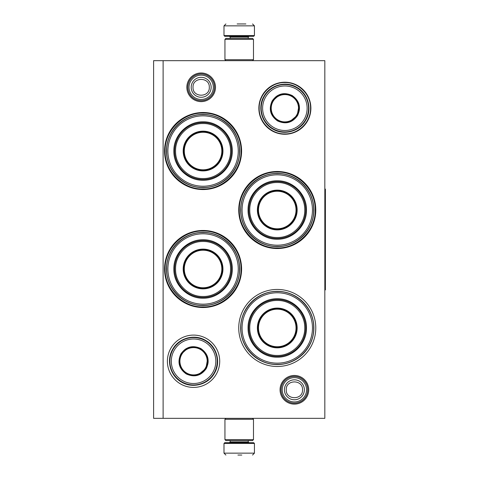 <?xml version="1.0" encoding="UTF-8"?>
<svg xmlns="http://www.w3.org/2000/svg" width="479" height="479" viewBox="0 0 479 479"><rect width="100%" height="100%" fill="white"/><g stroke="black" fill="none" stroke-linecap="round" stroke-linejoin="round"><path stroke-width="0.72" d="M294.387 404.12A14.328 14.328 0 0 1 280.059 389.798A14.328 14.328 0 0 1 294.387 375.47A14.328 14.328 0 0 1 308.71 389.798A14.328 14.328 0 0 1 294.387 404.12M294.387 403.168A13.376 13.376 0 0 1 281.011 389.798A13.376 13.376 0 0 1 294.387 376.422A13.376 13.376 0 0 1 307.763 389.798A13.376 13.376 0 0 1 294.387 403.168M201.168 101.626A14.328 14.328 0 0 1 186.84 87.304A14.328 14.328 0 0 1 201.168 72.976A14.328 14.328 0 0 1 215.49 87.304A14.328 14.328 0 0 1 201.168 101.626M201.168 100.674A13.376 13.376 0 0 1 187.792 87.304A13.376 13.376 0 0 1 201.168 73.928A13.376 13.376 0 0 1 214.538 87.304A13.376 13.376 0 0 1 201.168 100.674M277.263 289.442A38.524 38.524 0 0 1 315.787 327.965A38.524 38.524 0 0 1 277.263 366.489A38.524 38.524 0 0 1 238.74 327.965A38.524 38.524 0 0 1 277.263 289.442M277.263 171.488A38.524 38.524 0 0 1 315.787 210.012A38.524 38.524 0 0 1 277.263 248.535A38.524 38.524 0 0 1 238.74 210.012A38.524 38.524 0 0 1 277.263 171.488M203.066 230.465A38.524 38.524 0 0 1 241.596 268.988A38.524 38.524 0 0 1 203.066 307.512A38.524 38.524 0 0 1 164.542 268.988A38.524 38.524 0 0 1 203.066 230.465M203.066 112.511A38.524 38.524 0 0 1 241.596 151.035A38.524 38.524 0 0 1 203.066 189.558A38.524 38.524 0 0 1 164.542 151.035A38.524 38.524 0 0 1 203.066 112.511M324.828 418.335L153.603 418.335L153.603 60.665L324.828 60.665L324.828 418.335M163.117 60.665L163.117 418.335M193.558 335.096A26.159 26.159 0 0 1 219.711 361.256A26.159 26.159 0 0 1 193.558 387.415A26.159 26.159 0 0 1 167.399 361.256A26.159 26.159 0 0 1 193.558 335.096M284.873 82.214A26.016 26.016 0 0 0 258.858 108.23A26.016 26.016 0 0 0 284.873 134.246A26.016 26.016 0 0 0 310.889 108.23A26.016 26.016 0 0 0 284.873 82.214M277.263 364.585A36.626 36.626 0 0 0 313.889 327.965A36.626 36.626 0 0 0 277.263 291.34A36.626 36.626 0 0 0 240.644 327.965A36.626 36.626 0 0 0 277.263 364.585M277.263 246.637A36.626 36.626 0 0 0 313.889 210.012A36.626 36.626 0 0 0 277.263 173.392A36.626 36.626 0 0 0 240.644 210.012A36.626 36.626 0 0 0 277.263 246.637M203.066 305.608A36.626 36.626 0 0 0 239.692 268.988A36.626 36.626 0 0 0 203.066 232.363A36.626 36.626 0 0 0 166.447 268.988A36.626 36.626 0 0 0 203.066 305.608M203.066 187.66A36.626 36.626 0 0 0 239.692 151.035A36.626 36.626 0 0 0 203.066 114.415A36.626 36.626 0 0 0 166.447 151.035A36.626 36.626 0 0 0 203.066 187.66M284.873 82.544C298.597 82.196 310.907 94.507 310.56 108.23C310.907 121.953 298.597 134.264 284.873 133.91C271.15 134.264 258.84 121.953 259.193 108.23C258.84 94.507 271.15 82.196 284.873 82.544M203.066 188.989C182.786 189.51 164.59 171.314 165.111 151.035C164.59 130.755 182.786 112.559 203.066 113.08C223.346 112.559 241.548 130.755 241.021 151.035C241.548 171.314 223.346 189.51 203.066 188.989M277.263 172.057C297.543 171.536 315.739 189.732 315.218 210.012C315.739 230.291 297.543 248.487 277.263 247.966C256.983 248.487 238.787 230.291 239.308 210.012C238.787 189.732 256.983 171.536 277.263 172.057M203.066 306.943C182.786 307.464 164.59 289.268 165.111 268.988C164.59 248.709 182.786 230.513 203.066 231.034C223.346 230.513 241.548 248.709 241.021 268.988C241.548 289.268 223.346 307.464 203.066 306.943M307.704 389.798A13.316 13.316 0 0 1 294.387 403.114A13.316 13.316 0 0 1 281.071 389.798A13.316 13.316 0 0 1 294.387 376.476A13.316 13.316 0 0 1 307.704 389.798M306.536 389.798A12.149 12.149 0 0 1 294.387 401.947A12.149 12.149 0 0 1 282.239 389.798A12.149 12.149 0 0 1 294.387 377.644A12.149 12.149 0 0 1 306.536 389.798M214.484 87.304A13.316 13.316 0 0 1 201.168 100.62A13.316 13.316 0 0 1 187.846 87.304A13.316 13.316 0 0 1 201.168 73.988A13.316 13.316 0 0 1 214.484 87.304M213.317 87.304A12.149 12.149 0 0 1 201.168 99.452A12.149 12.149 0 0 1 189.013 87.304A12.149 12.149 0 0 1 201.168 75.155A12.149 12.149 0 0 1 213.317 87.304M253.481 39.362L224.944 39.362L225.896 38.41L252.535 38.41L253.481 39.362L253.481 59.719L224.944 59.719L225.896 60.665M224.944 439.638L253.481 439.638L252.535 440.59L225.896 440.59L224.944 439.638L224.944 419.281L225.896 418.335M252.535 418.335L253.481 419.281L224.944 419.281M254.433 35.554L223.992 35.554L224.759 36.314L253.672 36.314L254.433 35.554L254.433 25.854L252.535 23.95M237.153 23.95L245.871 23.95M223.992 443.446L254.433 443.446L253.672 442.686L224.759 442.686L223.992 443.446L223.992 453.146L225.896 455.05M241.793 455.05L237.925 455.05M203.066 115.84A35.195 35.195 0 0 0 167.872 151.035A35.195 35.195 0 0 0 203.066 186.229A35.195 35.195 0 0 0 238.261 151.035A35.195 35.195 0 0 0 203.066 115.84M203.066 170.536A19.501 19.501 0 0 0 222.567 151.035A19.501 19.501 0 0 0 203.066 131.533A19.501 19.501 0 0 0 183.565 151.035A19.501 19.501 0 0 0 203.066 170.536M203.066 131.156A19.879 19.879 0 0 0 183.188 151.035A19.879 19.879 0 0 0 203.066 170.913A19.879 19.879 0 0 0 222.951 151.035A19.879 19.879 0 0 0 203.066 131.156M203.066 123.546C188.349 123.157 175.14 136.407 175.577 151.142C175.26 165.8 188.427 178.906 203.066 178.523C217.783 178.912 230.998 165.668 230.561 150.933C230.878 136.27 217.706 123.163 203.066 123.546M203.066 179.475A28.441 28.441 0 0 0 231.507 151.035A28.441 28.441 0 0 0 203.066 122.594A28.441 28.441 0 0 0 174.625 151.035A28.441 28.441 0 0 0 203.066 179.475M203.066 121.834C218.675 121.432 232.674 135.431 232.273 151.035C232.674 166.638 218.675 180.643 203.066 180.236C187.463 180.643 173.464 166.638 173.865 151.035C173.464 135.431 187.463 121.432 203.066 121.834M203.066 114.595C222.537 114.092 240.009 131.563 239.506 151.035C240.009 170.506 222.537 187.978 203.066 187.475C183.595 187.978 166.123 170.506 166.626 151.035C166.123 131.563 183.595 114.092 203.066 114.595M203.066 132.264A18.771 18.771 0 0 1 221.837 151.035A18.771 18.771 0 0 1 203.066 169.806A18.771 18.771 0 0 1 184.301 151.035A18.771 18.771 0 0 1 203.066 132.264M203.066 131.725A19.31 19.31 0 0 1 222.376 151.035A19.31 19.31 0 0 1 203.066 170.344A19.31 19.31 0 0 1 183.756 151.035A19.31 19.31 0 0 1 203.066 131.725M203.066 233.794A35.195 35.195 0 0 0 167.872 268.988A35.195 35.195 0 0 0 203.066 304.183A35.195 35.195 0 0 0 238.261 268.988A35.195 35.195 0 0 0 203.066 233.794M203.066 288.49A19.501 19.501 0 0 0 222.567 268.988A19.501 19.501 0 0 0 203.066 249.487A19.501 19.501 0 0 0 183.565 268.988A19.501 19.501 0 0 0 203.066 288.49M203.066 249.11A19.879 19.879 0 0 0 183.188 268.988A19.879 19.879 0 0 0 203.066 288.867A19.879 19.879 0 0 0 222.951 268.988A19.879 19.879 0 0 0 203.066 249.11M203.066 241.5C188.349 241.111 175.14 254.355 175.577 269.09C175.26 283.754 188.427 296.86 203.066 296.477C217.783 296.866 230.998 283.616 230.561 268.887C230.878 254.223 217.706 241.117 203.066 241.5M203.066 297.429A28.441 28.441 0 0 0 231.507 268.988A28.441 28.441 0 0 0 203.066 240.548A28.441 28.441 0 0 0 174.625 268.988A28.441 28.441 0 0 0 203.066 297.429M203.066 239.787C218.675 239.38 232.674 253.385 232.273 268.988C232.674 284.592 218.675 298.591 203.066 298.189C187.463 298.591 173.464 284.592 173.865 268.988C173.464 253.385 187.463 239.38 203.066 239.787M203.066 232.549C222.537 232.046 240.009 249.517 239.506 268.988C240.009 288.46 222.537 305.931 203.066 305.428C183.595 305.931 166.123 288.46 166.626 268.988C166.123 249.517 183.595 232.046 203.066 232.549M203.066 250.218A18.771 18.771 0 0 1 221.837 268.988A18.771 18.771 0 0 1 203.066 287.759A18.771 18.771 0 0 1 184.301 268.988A18.771 18.771 0 0 1 203.066 250.218M203.066 249.679A19.31 19.31 0 0 1 222.376 268.988A19.31 19.31 0 0 1 203.066 288.298A19.31 19.31 0 0 1 183.756 268.988A19.31 19.31 0 0 1 203.066 249.679M206.251 368.579C201.054 375.847 194.384 377.638 186.241 373.937C178.972 368.74 177.182 362.07 180.882 353.927C186.08 346.658 192.75 344.868 200.893 348.568C208.161 353.765 209.952 360.436 206.251 368.579M198.432 374.668L205.922 368.387C200.857 375.47 194.36 377.212 186.433 373.608C179.35 368.543 177.607 362.046 181.212 354.119C189.648 337.737 215.891 352.891 205.922 368.387L207.617 358.765M214.077 373.099A23.687 23.687 0 0 0 205.407 340.743A23.687 23.687 0 0 0 173.057 349.413A23.687 23.687 0 0 0 181.721 381.769A23.687 23.687 0 0 0 214.077 373.099M212.844 372.381A22.256 22.256 0 0 0 204.695 341.976A22.256 22.256 0 0 0 174.29 350.125A22.256 22.256 0 0 0 182.439 380.53A22.256 22.256 0 0 0 212.844 372.381M187.762 348.221L181.212 354.119M172.715 349.215C178.865 337.911 194.63 333.689 205.605 340.407C216.909 346.551 221.136 362.316 214.418 373.291C208.269 384.595 192.504 388.822 181.529 382.104C170.225 375.955 165.997 360.19 172.715 349.215M205.383 368.076A13.646 13.646 0 0 1 186.744 373.075A13.646 13.646 0 0 1 181.745 354.43A13.646 13.646 0 0 1 200.39 349.436A13.646 13.646 0 0 1 205.383 368.076M205.719 368.267A14.029 14.029 0 0 1 186.553 373.404A14.029 14.029 0 0 1 181.415 354.238A14.029 14.029 0 0 1 200.581 349.101A14.029 14.029 0 0 1 205.719 368.267M297.561 115.553C292.358 122.828 285.688 124.612 277.551 120.918C270.276 115.714 268.491 109.044 272.186 100.907C277.389 93.633 284.059 91.848 292.196 95.543C299.471 100.746 301.255 107.416 297.561 115.553M289.741 121.642L297.231 115.361C292.166 122.444 285.67 124.187 277.742 120.588C270.659 115.523 268.917 109.026 272.515 101.093C280.957 84.711 307.195 99.866 297.231 115.361L298.926 105.739M305.386 120.073A23.687 23.687 0 0 0 296.717 87.717A23.687 23.687 0 0 0 264.36 96.387A23.687 23.687 0 0 0 273.03 128.743A23.687 23.687 0 0 0 305.386 120.073M304.147 119.361A22.256 22.256 0 0 0 296.004 88.956A22.256 22.256 0 0 0 265.6 97.099A22.256 22.256 0 0 0 273.743 127.504A22.256 22.256 0 0 0 304.147 119.361M279.071 95.195L272.515 101.093M264.025 96.189C270.174 84.885 285.933 80.664 296.914 87.382C308.219 93.525 312.44 109.29 305.722 120.265C299.579 131.575 283.813 135.797 272.838 129.079C261.528 122.929 257.307 107.17 264.025 96.189M296.693 115.056A13.646 13.646 0 0 1 278.048 120.049A13.646 13.646 0 0 1 273.054 101.404A13.646 13.646 0 0 1 291.699 96.411A13.646 13.646 0 0 1 296.693 115.056M297.022 115.247A14.029 14.029 0 0 1 277.856 120.379A14.029 14.029 0 0 1 272.725 101.213A14.029 14.029 0 0 1 291.891 96.081A14.029 14.029 0 0 1 297.022 115.247M277.263 174.817A35.195 35.195 0 0 0 242.069 210.012A35.195 35.195 0 0 0 277.263 245.206A35.195 35.195 0 0 0 312.458 210.012A35.195 35.195 0 0 0 277.263 174.817M277.263 229.513A19.501 19.501 0 0 0 296.764 210.012A19.501 19.501 0 0 0 277.263 190.51A19.501 19.501 0 0 0 257.762 210.012A19.501 19.501 0 0 0 277.263 229.513M277.263 190.133A19.879 19.879 0 0 0 257.385 210.012A19.879 19.879 0 0 0 277.263 229.89A19.879 19.879 0 0 0 297.148 210.012A19.879 19.879 0 0 0 277.263 190.133M277.263 182.523C262.546 182.134 249.337 195.384 249.775 210.113C249.451 224.777 262.624 237.883 277.263 237.5C291.98 237.889 305.195 224.645 304.752 209.91C305.075 195.246 291.903 182.14 277.263 182.523M277.263 238.452A28.441 28.441 0 0 0 305.704 210.012A28.441 28.441 0 0 0 277.263 181.571A28.441 28.441 0 0 0 248.823 210.012A28.441 28.441 0 0 0 277.263 238.452M277.263 180.811C292.867 180.409 306.871 194.408 306.464 210.012C306.871 225.615 292.867 239.62 277.263 239.213C261.66 239.62 247.661 225.615 248.062 210.012C247.661 194.408 261.66 180.409 277.263 180.811M277.263 173.572C296.735 173.069 314.206 190.54 313.703 210.012C314.206 229.483 296.735 246.954 277.263 246.451C257.792 246.954 240.32 229.483 240.823 210.012C240.32 190.54 257.792 173.069 277.263 173.572M277.263 191.241A18.771 18.771 0 0 1 296.034 210.012A18.771 18.771 0 0 1 277.263 228.782A18.771 18.771 0 0 1 258.492 210.012A18.771 18.771 0 0 1 277.263 191.241M277.263 190.702A19.31 19.31 0 0 1 296.573 210.012A19.31 19.31 0 0 1 277.263 229.321A19.31 19.31 0 0 1 257.953 210.012A19.31 19.31 0 0 1 277.263 190.702M277.263 292.771A35.195 35.195 0 0 0 242.069 327.965A35.195 35.195 0 0 0 277.263 363.16A35.195 35.195 0 0 0 312.458 327.965A35.195 35.195 0 0 0 277.263 292.771M277.263 347.467A19.501 19.501 0 0 0 296.764 327.965A19.501 19.501 0 0 0 277.263 308.464A19.501 19.501 0 0 0 257.762 327.965A19.501 19.501 0 0 0 277.263 347.467M277.263 308.087A19.879 19.879 0 0 0 257.385 327.965A19.879 19.879 0 0 0 277.263 347.844A19.879 19.879 0 0 0 297.148 327.965A19.879 19.879 0 0 0 277.263 308.087M277.263 300.477C262.546 300.088 249.337 313.332 249.775 328.067C249.451 342.73 262.624 355.837 277.263 355.454C291.98 355.843 305.195 342.593 304.752 327.858C305.075 313.2 291.903 300.094 277.263 300.477M277.263 356.406A28.441 28.441 0 0 0 305.704 327.965A28.441 28.441 0 0 0 277.263 299.525A28.441 28.441 0 0 0 248.823 327.965A28.441 28.441 0 0 0 277.263 356.406M277.263 298.764C292.867 298.357 306.871 312.362 306.464 327.965C306.871 343.569 292.867 357.568 277.263 357.166C261.66 357.568 247.661 343.569 248.062 327.965C247.661 312.362 261.66 298.357 277.263 298.764M277.263 291.525C296.735 291.022 314.206 308.494 313.703 327.965C314.206 347.437 296.735 364.908 277.263 364.405C257.792 364.908 240.32 347.437 240.823 327.965C240.32 308.494 257.792 291.022 277.263 291.525M277.263 309.195A18.771 18.771 0 0 1 296.034 327.965A18.771 18.771 0 0 1 277.263 346.736A18.771 18.771 0 0 1 258.492 327.965A18.771 18.771 0 0 1 277.263 309.195M277.263 308.656A19.31 19.31 0 0 1 296.573 327.965A19.31 19.31 0 0 1 277.263 347.275A19.31 19.31 0 0 1 257.953 327.965A19.31 19.31 0 0 1 277.263 308.656M324.828 189.085L325.397 189.085L325.397 289.915L324.828 289.915M284.406 389.798A9.981 9.981 0 0 0 294.387 399.773A9.981 9.981 0 0 0 304.363 389.798A9.981 9.981 180 0 0 294.387 379.817A9.981 9.981 180 0 0 284.406 389.798M286.244 389.798C285.735 400.294 303.033 400.294 302.524 389.798C303.033 379.296 285.735 379.296 286.244 389.798M191.187 87.304A9.981 9.981 0 0 0 201.168 97.279A9.981 9.981 0 0 0 211.143 87.304A9.981 9.981 180 0 0 201.168 77.323A9.981 9.981 180 0 0 191.187 87.304M193.025 87.304C192.516 97.806 209.814 97.8 209.305 87.304C209.814 76.802 192.516 76.802 193.025 87.304M248.254 38.41L248.254 37.075L230.177 37.075L229.417 36.314M223.992 35.554L223.992 25.854L254.433 25.854M230.177 440.59L230.177 441.925L248.254 441.925L249.014 442.686M254.433 443.446L254.433 453.146L223.992 453.146M252.535 60.665L253.481 59.719M224.944 39.362L224.944 59.719M253.481 439.638L253.481 419.281M230.177 38.41L230.177 37.075M248.254 37.075L249.014 36.314M223.992 25.854L225.896 23.95M248.254 440.59L248.254 441.925M230.177 441.925L229.417 442.686M254.433 453.146L252.535 455.05"/></g></svg>
